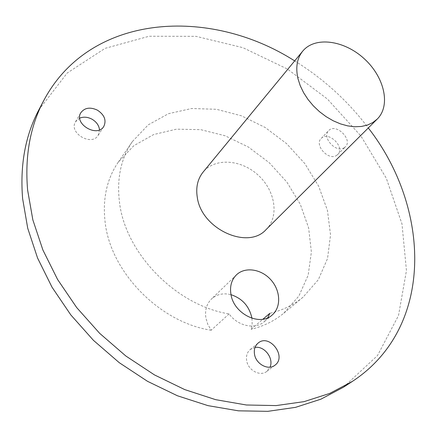 <?xml version="1.0" encoding="UTF-8"?>
<svg xmlns="http://www.w3.org/2000/svg" width="437" height="437" viewBox="0 0 437 437"><rect width="100%" height="100%" fill="white"/><g stroke="black" fill="none" stroke-linecap="round" stroke-linejoin="round"><path stroke-width="0.33" stroke-dasharray="2.19 1.64" d="M294.675 60.907C323.396 78.665 347.939 101.018 368.304 127.954M38.871 109.829L67.156 73.05L105.071 48.36L149.104 36.249L196 36.331L242.906 47.671L287.393 69.03L327.351 98.975L360.896 135.956L386.313 178.258L401.985 223.902L406.448 270.585L398.506 315.558L377.464 355.609L343.482 387.204M344.187 147.788L345.306 146.914C353.293 139.649 335.671 122.518 328.613 130.674C321.452 137.24 336.157 153.436 344.187 147.788M266.149 229.512C279.527 216.326 275.266 190.488 258.076 175.051C241.098 159.379 214.977 157.549 203.101 172.102M336.561 155.419L337.675 154.54C345.645 147.285 328.225 130.335 321.173 138.474C314.028 145.04 328.558 161.067 336.561 155.419M267.679 317.819L264.238 321.703C255.197 329.864 237.821 326.16 229.097 313.913C176.417 305.643 125.419 253.509 119.525 202.555C116.581 178.87 120.852 158.555 132.34 141.621L148.214 124.862L168.453 113.702L191.663 108.507L216.419 109.288L241.339 115.778L265.139 127.467L286.645 143.68L304.791 163.575L318.655 186.178L327.439 210.388L330.53 234.959L327.526 258.551L318.305 279.746L303.103 297.111C293.784 304.868 282.706 310.259 269.869 313.302M255.022 347.448L250.226 349.54C247.118 352.277 245.933 356.013 246.676 360.749C248.14 370.429 260.359 376.831 266.832 371.379L270.028 367.151M79.752 118.116L75.546 121.754C68.238 132.897 91.797 146.81 98.238 135.235L99.521 129.876M229.097 313.913L211.186 330.235L207.799 324.358L205.898 318.038C204.751 310.286 206.586 303.961 211.404 299.066C216.752 294.232 223.285 292.768 231.004 294.68M251.947 318.283L252.165 323.954L251.062 329.307L262.916 319.218M211.186 330.235C159.784 322.555 110.506 272.087 105.137 222.242C102.444 199.07 106.775 179.11 118.132 162.356L133.788 145.729L153.687 134.536L176.466 129.166L200.72 129.663L225.099 135.77L248.342 147.018L269.285 162.739L286.901 182.125L300.268 204.216L308.626 227.917L311.379 252.018L308.161 275.201L298.875 296.057L283.782 313.198C274.567 320.862 263.658 326.231 251.062 329.307M266.832 371.379L274.928 365.228M250.226 349.54L258.07 343.121M236.368 274.928L211.404 299.066M272.087 315.072L264.238 321.703M337.675 154.54L345.306 146.914M321.173 138.474L328.613 130.674M98.238 135.235L103.826 126.369M75.546 121.754L80.867 112.68M283.782 313.198L303.103 297.111M118.132 162.356L132.34 141.621"/><path stroke-width="0.66" d="M368.304 127.954C430.237 207.236 435.301 326.942 352.32 381.441L329.629 393.453L304.059 401.641L276.108 405.591L246.392 404.995L215.654 399.669L184.725 389.591L154.485 374.919L125.84 355.997L99.647 333.322L76.688 307.566L57.602 279.505L42.886 249.98L32.846 219.871L27.607 190.024C24.756 156.124 30.153 126.277 43.787 100.494C90.301 12.788 209.951 6.648 294.675 60.907M352.32 381.441L343.482 387.204L320.922 399.172L295.538 407.35L267.821 411.337L238.394 410.824L207.985 405.64L177.411 395.764L147.553 381.337L119.279 362.699L93.452 340.347L70.827 314.935L52.041 287.224L37.571 258.043L27.728 228.261L22.626 198.704C19.894 165.115 25.308 135.486 38.871 109.829L43.787 100.494M254.536 354.429C256.055 364.212 268.416 370.713 274.928 365.228C287.246 356.581 269.274 333.141 258.07 343.121C254.946 345.875 253.766 349.644 254.536 354.429M230.96 294.429C229.665 286.415 231.468 279.915 236.368 274.928C244.999 266.483 261.299 268.952 270.896 279.844C280.647 290.605 281.395 307.298 272.087 315.072C259.818 326.718 233.779 313.837 230.96 294.429M302.688 51.173L203.101 172.102C197.622 178.962 195.689 187.418 197.311 197.469C201.501 229.141 248.058 250.215 266.149 229.512L377.246 119.066C391.077 105.415 384.292 76.781 364.103 58.618C344.132 40.209 314.984 36.129 302.688 51.173C297.029 58.279 295.45 67.445 297.963 78.671L300.23 85.696L303.611 92.699L308.03 99.489L313.356 105.863L319.447 111.643L326.128 116.663L333.207 120.781L340.478 123.884L347.737 125.894L354.784 126.757L361.421 126.468L367.479 125.053L372.799 122.557L377.246 119.066M97.462 110.179C90.257 106.825 84.723 107.66 80.867 112.68C73.52 123.873 97.358 138.005 103.826 126.369C106.573 120.279 104.454 114.882 97.462 110.179M262.916 319.218L269.869 313.302L267.679 317.819M270.028 367.151C274.07 358.378 264.325 345.629 255.022 347.448M99.521 129.876C99.002 125.441 96.49 121.879 91.989 119.192C87.711 116.952 83.631 116.592 79.752 118.116M231.004 294.68C242.409 298.515 249.39 306.381 251.947 318.283"/></g></svg>
